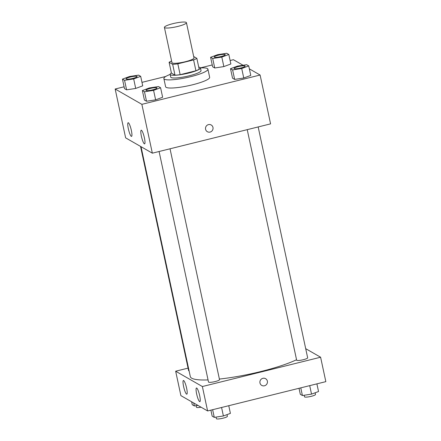 <?xml version="1.0" encoding="UTF-8"?>
<svg xmlns="http://www.w3.org/2000/svg" width="441" height="441" viewBox="0 0 441 441"><rect width="100%" height="100%" fill="white"/><g stroke="black" fill="none" stroke-linecap="round" stroke-linejoin="round"><path stroke-width="0.66" d="M177.844 26.427A11.262 1.902 167.9 0 1 164.405 27.397A11.262 1.902 167.9 0 1 175.016 23.175A11.262 1.902 167.9 0 1 186.427 22.673A11.262 1.902 167.9 0 1 177.844 26.427M186.427 22.673L193.99 57.947A11.262 1.902 167.9 0 1 185.407 61.701A11.262 1.902 167.9 0 1 171.968 62.672L164.405 27.397M180.154 74.683A15.126 2.558 167.9 0 1 174.994 75.185L171.433 73.14L169.107 62.286L172.668 64.331A15.126 2.558 167.9 0 0 177.828 63.829L180.154 74.683L195.925 70.775A15.126 2.558 167.9 0 0 199.178 69.187L196.851 58.333L193.687 56.52M169.107 62.286A15.126 2.558 167.9 0 1 171.61 61.001M177.828 63.829L193.593 59.921A15.126 2.558 167.9 0 0 196.851 58.333M174.994 75.185L172.668 64.331M195.925 70.775L193.593 59.921M171.4 72.991A15.485 2.618 -12.1 0 0 170.165 74.408A15.485 2.618 -12.1 0 0 170.529 74.827A15.485 2.618 -12.1 0 0 187.26 73.41A15.485 2.618 -12.1 0 0 200.451 67.92A15.485 2.618 -12.1 0 0 198.737 67.131M171.108 77.539A15.485 2.618 167.9 0 1 170.744 77.125L170.165 74.408A22.524 3.809 167.9 0 0 163.865 78.597A22.524 3.809 167.9 0 0 190.744 76.662A22.524 3.809 167.9 0 0 207.915 69.154A22.524 3.809 167.9 0 0 200.451 67.925L201.03 70.632A15.485 2.618 167.9 0 1 189.228 75.791A15.485 2.618 167.9 0 1 171.108 77.539M207.915 69.154L209.657 77.296A22.524 3.809 167.9 0 1 192.491 84.804A22.524 3.809 167.9 0 1 165.607 86.739L163.865 78.597M124.103 86.794L115.162 89.01L141.87 104.335L260.107 75.025L249.369 68.868M243.068 65.251L233.394 59.7L230.114 60.516M212.242 64.948L200.435 67.87M165.794 76.458L141.974 82.362M142.371 90.548L144.405 100.046L146.511 101.254L155.623 99.859L162.635 97.257L160.596 87.759L158.495 86.552L149.383 87.952L142.371 90.548L144.477 91.756L153.589 90.361L160.596 87.759M122.46 79.126L124.494 88.624L126.6 89.832L135.712 88.437L142.719 85.835L140.685 76.337L138.584 75.13L129.472 76.525L122.46 79.126L124.56 80.334L133.678 78.939L140.685 76.337M210.6 57.28L212.634 66.778L214.734 67.986L223.852 66.591L230.858 63.989L228.824 54.491L226.718 53.284L217.606 54.678L210.6 57.28L212.7 58.488L221.812 57.093L228.824 54.491M230.511 68.702L232.545 78.2L234.651 79.408L243.763 78.013L250.769 75.411L248.735 65.913L246.635 64.706L237.517 66.1L230.511 68.702L232.611 69.91L241.723 68.515L248.735 65.913M141.87 104.335L152.343 153.176L125.63 137.851L115.162 89.01M152.343 153.176L270.576 123.866L260.107 75.025M205.583 129.263A3.87 3.748 -60.2 0 1 211.206 124.99A3.87 3.748 -60.2 0 1 212.529 130.211A3.87 3.748 -60.2 0 1 205.583 129.263M207.353 131.705A3.87 3.748 119.8 0 0 212.529 130.211A3.87 3.748 119.8 0 0 211.206 124.99M131.297 136.341A7.039 1.284 76.1 0 1 128.458 129.279A7.039 1.284 76.1 0 1 128.149 122.725A7.039 1.284 76.1 0 1 131.087 129.252A7.039 1.284 76.1 0 1 131.539 136.39A7.039 1.284 76.1 0 1 131.297 136.341M144.35 143.832A7.039 1.284 76.1 0 1 141.511 136.765A7.039 1.284 76.1 0 1 141.203 130.216A7.039 1.284 76.1 0 1 144.141 136.738A7.039 1.284 76.1 0 1 144.587 143.876A7.039 1.284 76.1 0 1 144.35 143.832M296.556 359.735A59.127 9.994 167.9 0 1 260.879 371.526A59.127 9.994 167.9 0 1 219.392 379.056M208.058 379.916A59.127 9.994 167.9 0 1 190.319 376.608L141.026 146.682M247.23 129.654L296.65 360.181A5.634 0.954 -12.1 0 0 302.355 359.933A5.634 0.954 -12.1 0 0 307.664 357.822L258.167 126.942M189.09 370.87A5.634 0.954 167.9 0 1 188.599 370.605L140.536 146.401M170.028 148.793L219.524 379.668A5.634 0.954 167.9 0 1 215.23 381.548A5.634 0.954 167.9 0 1 208.51 382.027L159.091 151.5M202.369 386.531L175.656 371.206L180.893 395.627L207.606 410.951L202.369 386.531L320.601 357.221L305.701 348.671M188.07 368.13L175.656 371.206M183.588 386.465A7.039 1.284 76.1 0 1 183.412 380.5A7.039 1.284 76.1 0 1 186.35 387.027A7.039 1.284 76.1 0 1 186.797 394.166A7.039 1.284 76.1 0 1 186.56 394.116A7.039 1.284 76.1 0 1 183.588 386.465M199.674 395.693A7.039 1.284 76.1 0 1 199.85 401.652A7.039 1.284 76.1 0 1 199.613 401.608A7.039 1.284 76.1 0 1 196.774 394.541A7.039 1.284 76.1 0 1 196.465 387.992A7.039 1.284 76.1 0 1 199.674 395.693M207.606 410.951L325.838 381.641L320.601 357.221M261.739 385.406A3.87 3.748 119.8 0 0 264.468 385.781A3.87 3.748 -60.2 0 1 260.416 380.186A3.87 3.748 -60.2 0 1 267.4 382.562A3.87 3.748 -60.2 0 1 264.468 385.781A3.87 3.748 119.8 0 0 265.592 378.692M299.026 388.289L300.315 394.315L302.416 395.522L311.528 394.127L318.54 391.525L316.897 383.857M302.416 395.522L300.773 387.854M311.528 394.127L309.709 385.638M315.155 392.782L315.513 394.452A5.634 0.954 167.9 0 1 311.225 396.327A5.634 0.954 167.9 0 1 304.505 396.812L304.169 395.252M210.886 410.136L212.176 416.161L214.282 417.368L223.394 415.973L230.4 413.371L228.758 405.709M214.282 417.368L212.639 409.7M223.394 415.973L221.575 407.49M227.021 414.628L227.38 416.298A5.634 0.954 167.9 0 1 223.085 418.178A5.634 0.954 167.9 0 1 216.366 418.658L216.029 417.098M191.631 401.784L192.265 404.739L194.365 405.946L197.932 405.4M194.365 405.946L193.737 402.991M201.074 407.203A5.634 0.954 167.9 0 1 196.454 407.236L196.118 405.676M245.124 66.117A5.634 0.954 167.9 0 1 245.13 66.128A5.634 0.954 167.9 0 1 240.836 68.002A5.634 0.954 167.9 0 1 234.116 68.487A5.634 0.954 167.9 0 1 234.116 68.476A5.634 0.954 167.9 0 1 239.419 66.354A5.634 0.954 167.9 0 1 245.124 66.106A5.634 0.954 167.9 0 1 240.83 67.986A5.634 0.954 167.9 0 1 234.11 68.465L234.116 68.487M232.545 78.2L234.651 79.408L232.611 69.91M234.651 79.408L243.763 78.013L241.723 68.515M243.763 78.013L250.769 75.411M220.924 56.58A5.634 0.954 167.9 0 1 214.205 57.065A5.634 0.954 167.9 0 1 214.205 57.054L214.199 57.043A5.634 0.954 167.9 0 1 219.508 54.932A5.634 0.954 167.9 0 1 225.213 54.684A5.634 0.954 167.9 0 1 225.219 54.706A5.634 0.954 167.9 0 1 220.924 56.58M212.634 66.778L214.734 67.986L212.7 58.488M214.734 67.986L223.852 66.591L221.812 57.093M223.852 66.591L230.858 63.989M225.219 54.706L225.213 54.684A5.634 0.954 167.9 0 1 220.919 56.558A5.634 0.954 167.9 0 1 214.199 57.043M152.696 89.854A5.634 0.954 167.9 0 1 145.977 90.333A5.634 0.954 167.9 0 1 145.977 90.328A5.634 0.954 167.9 0 1 151.28 88.206A5.634 0.954 167.9 0 1 156.985 87.952A5.634 0.954 167.9 0 1 156.99 87.974A5.634 0.954 167.9 0 1 152.696 89.854M144.405 100.046L146.511 101.254L144.477 91.756M146.511 101.254L155.623 99.859L153.589 90.361M155.623 99.859L162.635 97.257M156.99 87.974L156.985 87.952A5.634 0.954 167.9 0 1 152.696 89.832A5.634 0.954 167.9 0 1 145.977 90.317L145.977 90.317M132.785 78.432A5.634 0.954 167.9 0 1 126.065 78.911A5.634 0.954 167.9 0 1 126.065 78.9L126.06 78.889A5.634 0.954 167.9 0 1 131.368 76.778A5.634 0.954 167.9 0 1 137.074 76.53A5.634 0.954 167.9 0 1 137.079 76.552A5.634 0.954 167.9 0 1 132.785 78.432M124.494 88.624L126.6 89.832L124.56 80.334M126.6 89.832L135.712 88.437L133.678 78.939M135.712 88.437L142.719 85.835M137.079 76.552L137.074 76.53A5.634 0.954 167.9 0 1 132.78 78.41A5.634 0.954 167.9 0 1 126.06 78.889"/></g></svg>
